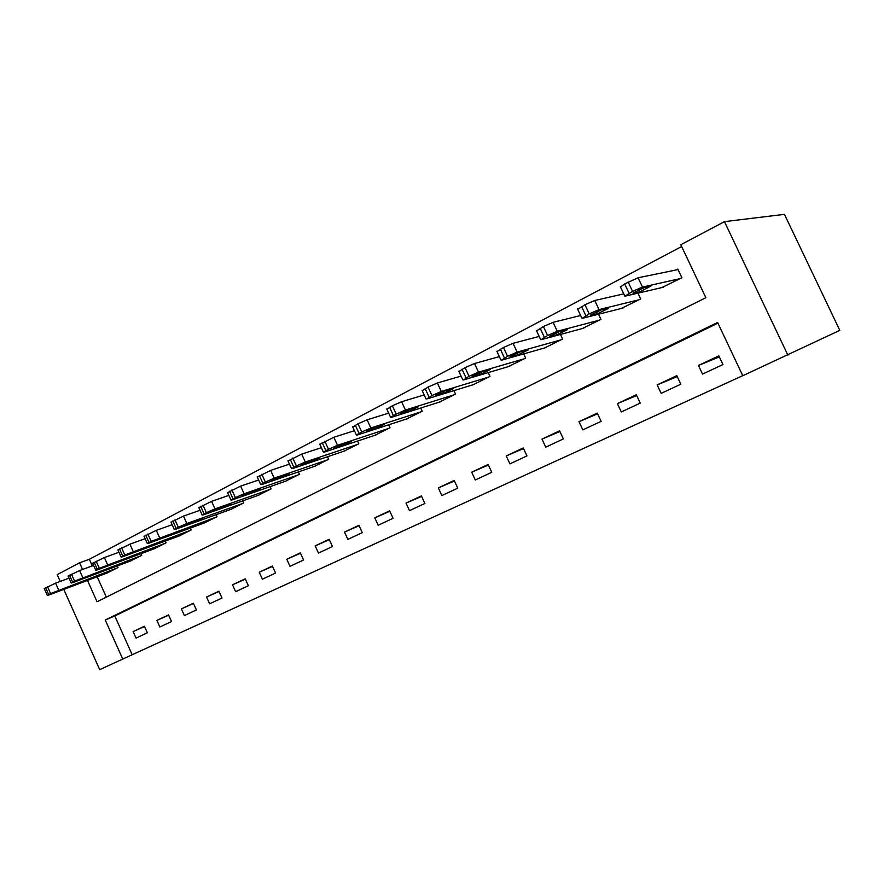 <?xml version="1.0" encoding="UTF-8"?>
<svg xmlns="http://www.w3.org/2000/svg" width="884" height="884" viewBox="0 0 884 884"><rect width="100%" height="100%" fill="white"/><g stroke="black" fill="none" stroke-linecap="round" stroke-linejoin="round"><path stroke-width="1.33" d="M717.918 323.179L114.787 615.971L132.191 654.735L99.704 669.652L63.781 589.396M114.787 615.971L105.229 619.993L717.598 322.483L742.781 375.733L839.8 330.362L784.462 214.348L724.46 221.641L680.802 244.735L705.863 297.709L97.052 601.772L87.494 580.445M132.191 654.735L742.748 375.656M718.847 355.865L698.471 365.457L702.537 374.087L722.957 364.573L718.847 355.865M676.801 375.656L657.177 384.894L661.155 393.369L680.824 384.208L676.801 375.656M636.303 394.717L617.386 403.623L621.286 411.955L640.237 403.115L636.303 394.717M597.264 413.104L579.009 421.69L582.832 429.867L601.12 421.348L597.264 413.104M559.594 430.828L541.991 439.116L545.737 447.16L563.373 438.939L559.594 430.828M523.24 447.945L506.245 455.945L509.913 463.857L526.952 455.912L523.24 447.945M488.134 464.465L471.702 472.2L475.305 479.979L491.769 472.31L488.134 464.465M454.199 480.443L438.32 487.924L441.845 495.57L457.768 488.156L454.199 480.443M421.392 495.891L406.021 503.118L409.491 510.654L424.884 503.471L421.392 495.891M389.645 510.83L374.772 517.836L378.175 525.24L393.082 518.3L389.645 510.83M358.915 525.295L344.506 532.08L347.854 539.373L362.285 532.654L358.915 525.295M329.146 539.306L315.19 545.881L318.472 553.064L332.461 546.544L329.146 539.306M300.306 552.887L286.781 559.252L290.007 566.335L303.566 560.014L300.306 552.887M272.349 566.047L259.233 572.224L262.393 579.197L275.543 573.075L272.349 566.047M245.233 578.81L232.503 584.799L235.619 591.683L248.371 585.738L245.233 578.81M218.912 591.197L206.558 597.02L209.618 603.794L222.006 598.026L218.912 591.197M193.364 603.231L181.364 608.877L184.38 615.562L196.403 609.949L193.364 603.231M168.546 614.91L156.888 620.402L159.849 626.988L171.54 621.54L168.546 614.91M144.435 626.259L133.097 631.596L136.025 638.093L147.374 632.8L144.435 626.259M681.663 246.548L89.339 559.296L92.301 565.893M97.196 576.777L106.334 597.142M661.729 287.609L681.918 277.753L677.829 269.101L676.161 269.963M637.939 293.145L640.679 298.947L621.242 308.472M598.523 314.229L600.932 319.367L582.213 328.572M560.467 334.45L562.622 339.058L544.577 347.953M523.726 353.887L525.66 358.053L508.256 366.661M488.222 372.606L489.979 376.385L473.172 384.706M453.912 390.629L455.514 394.087L439.282 402.154M420.74 408.032L422.209 411.204L406.518 419.005M388.651 424.828L389.999 427.757L374.827 435.315M357.578 441.05L358.838 443.768L344.141 451.094M327.5 456.741L328.66 459.282L314.439 466.376M298.35 471.934L299.433 474.299L285.654 481.172M270.106 486.631L271.112 488.852L257.763 495.526M242.713 500.874L243.653 502.963L230.702 509.438M216.127 514.687L217.022 516.643L204.458 522.941M190.336 528.079L191.176 529.925L178.977 536.036M165.286 541.074L166.082 542.82L154.236 548.765M140.954 553.693L141.705 555.351L130.191 561.119M117.307 565.948L118.014 567.517L106.831 573.13M60.211 581.429L57.173 574.655L79.571 562.799L82.566 569.462M89.339 559.296L79.571 562.799M105.229 619.993L122.777 659.099M787.865 355.125L724.46 221.641M698.471 365.457L719.333 356.893M657.177 384.894L677.232 376.573M617.386 403.623L636.679 395.535M579.009 421.69L597.606 413.834M541.991 439.116L559.915 431.502M506.245 455.945L523.527 448.553M471.702 472.2L488.399 465.028M438.32 487.924L454.442 480.962M406.021 503.118L421.613 496.366M374.772 517.836L389.855 511.284M344.506 532.08L359.103 525.715M315.19 545.881L329.334 539.693M286.781 559.252L300.483 553.251M259.233 572.224L272.504 566.39M232.503 584.799L245.376 579.142M206.558 597.02L219.055 591.506M181.364 608.877L193.497 603.518M156.888 620.402L168.667 615.187M133.097 631.596L144.556 626.524M678.061 269.576L638.093 277.764L624.656 283.908L620.513 286.969M663.586 287.178L624.889 296.195L632.568 291.377L642.48 287.068L680.238 278.615M633.121 293.377L639.773 291.842L650.845 286.107L644.303 287.587L632.966 293.046M623.761 293.864L594.744 300.494L584.943 304.748L577.716 309.367M623.01 308.03L582.125 318.373L589.23 313.875L599.032 309.61L639.055 299.775M590.523 315.455L597.551 313.687L608.424 308.45L601.275 309.886L590.357 315.102M580.6 315.511L553.097 322.328L543.406 326.539L536.588 330.892M583.904 328.119L541.03 339.699L547.594 335.5L557.274 331.268L599.374 320.174M549.572 336.682L556.931 334.693L567.495 329.633L559.904 331.323L549.406 336.307M539.174 336.417L513.04 343.323L503.471 347.489L497.018 351.6M546.202 347.5L501.504 360.219L507.571 356.285L517.129 352.108L561.119 339.832M510.167 357.103L517.836 354.926L528.102 350.009L520.112 351.942L509.991 356.716M499.361 356.606L474.498 363.523L465.039 367.656L458.94 371.523M509.814 366.197L463.448 379.954L469.05 376.286L478.498 372.153L524.212 358.793M472.233 376.761L480.178 374.407L490.167 369.634L481.802 371.799L472.045 376.363M461.061 376.109L437.381 382.982L428.033 387.07L422.243 390.728M474.675 384.253L426.795 398.971L431.956 395.546L441.293 391.457L488.576 377.103M435.668 395.701L443.878 393.181L453.614 388.551L444.906 390.916L435.481 395.303M424.187 394.938L401.612 401.734L392.374 405.778L386.883 409.248M440.729 401.69L391.468 417.314L390.562 417.248L396.22 414.11L405.447 410.054L454.166 394.783M400.419 413.966L408.872 411.303L418.353 406.784L409.325 409.358L400.231 413.557M388.673 413.126L367.114 419.823L357.987 423.812L352.76 427.105M407.911 418.552L357.39 434.994L356.385 434.983L361.755 432.011L370.871 428L420.906 411.878M366.418 431.591L375.07 428.784L384.33 424.386L375.004 427.138L366.23 431.182M354.418 430.696L333.832 437.271L319.842 444.343M376.164 434.873L324.494 452.067L323.4 452.1L328.494 449.271L337.511 445.304L388.728 428.409M333.588 448.608L342.428 445.669L351.478 441.381L341.876 444.309L333.39 448.188M321.378 447.691L301.687 454.122L288.04 460.984M345.434 450.652L292.726 468.542L291.532 468.642L296.383 465.945L305.3 462.023L357.611 444.398M301.864 465.039L319.732 457.802L309.886 460.884L301.676 464.619M289.466 464.122L270.637 470.398L257.31 477.073M315.687 465.945L262.029 484.476L260.747 484.62L265.366 482.056L274.184 478.167L327.478 459.89M271.211 480.929L289.046 473.68L278.968 476.907L271.023 480.509M258.647 480.012L240.614 486.134L227.597 492.631M286.869 480.752L232.348 499.88L230.967 500.068L235.387 497.626L244.095 493.78L298.284 474.885M241.564 496.289L259.366 489.04L241.376 495.88M228.857 495.394L211.585 501.35L198.856 507.681M258.924 495.106L203.629 514.775L202.171 515.007L206.381 512.687L215 508.875L269.996 489.416M212.878 511.162L230.625 503.902L212.69 510.742M200.027 510.289L183.485 516.079L171.032 522.256M231.84 509.029L175.828 529.207L174.292 529.483L178.325 527.251L186.844 523.494L242.57 503.515M185.099 525.549L202.801 518.289L184.911 525.14M172.137 524.72L156.28 530.345L144.081 536.367M205.552 522.532L148.91 543.174L147.297 543.494L151.153 541.362L215.972 517.184M158.192 539.494L175.85 532.234L158.015 539.085M145.131 538.71L129.915 544.168L117.97 550.047M180.038 535.649L122.821 556.71L121.13 557.075L124.821 555.03L190.148 530.444M132.125 553.008L149.716 545.748L131.937 552.611M118.975 552.257L104.367 557.561L92.665 563.307M155.264 548.378L97.527 569.837L95.77 570.235L99.317 568.279L165.087 543.328M106.831 566.114L124.379 558.865L106.655 565.716M93.616 565.406L79.593 570.545L68.123 576.158M131.197 560.743L72.996 582.556L71.184 582.998L74.576 581.131L140.744 555.837M82.311 578.821L99.781 571.583L82.135 578.434M69.018 578.169L55.559 583.142L44.299 588.645M107.804 572.766L49.195 594.91L47.316 595.385L50.576 593.595L117.086 568.003M58.499 591.153L75.913 583.926L58.333 590.777M642.48 287.068L638.093 277.764M632.568 291.377L628.181 282.062M629.032 293.212L624.656 283.908M638.823 289.83L639.773 291.842M599.032 309.61L594.744 300.494M589.23 313.875L584.943 304.748M585.838 315.643L581.561 306.516M596.634 311.743L597.551 313.687M557.274 331.268L553.097 322.328M547.594 335.5L543.406 326.539M544.334 337.191L540.157 328.24M556.058 332.837L556.931 334.693M517.129 352.108L513.04 343.323M507.571 356.285L503.471 347.489M504.433 357.909L500.344 349.125M517.007 353.136L517.836 354.926M478.498 372.153L474.498 363.523M469.05 376.286L465.039 367.656M466.034 377.855L462.034 369.236M479.393 372.705L480.178 374.407M441.293 391.457L437.381 382.982M431.956 395.546L428.033 387.07M429.049 397.06L425.127 388.584M443.127 391.568L443.878 393.181M405.447 410.054L401.612 401.734M396.22 414.11L392.374 405.778M393.413 415.568L389.579 407.248M408.165 409.767L408.872 411.303M370.871 428L367.114 419.823M361.755 432.011L357.987 423.812M359.048 433.414L355.291 425.226M374.407 427.348L375.07 428.784M337.511 445.304L333.832 437.271M328.494 449.271L324.804 441.226M325.887 450.63L322.196 442.586M341.821 444.332L342.428 445.669M305.3 462.023L301.687 454.122M296.383 465.945L292.77 458.034M293.864 467.26L290.25 459.349M310.328 460.741L310.892 461.978M274.184 478.167L270.637 470.398M265.366 482.056L261.819 474.266M262.935 483.316L259.388 475.548M279.863 476.598L280.394 477.758M244.095 493.78L240.614 486.134M235.387 497.626L231.906 489.968M233.033 498.841L229.553 491.195M250.404 491.935L250.89 493.029M215 508.875L211.585 501.35M206.381 512.687L202.966 505.14M204.105 513.869L200.69 506.333M221.873 506.786L222.337 507.803M186.844 523.494L183.485 516.079M178.325 527.251L174.966 519.836M176.115 528.4L172.767 520.985M194.237 521.151L194.679 522.112M159.573 537.638L156.28 530.345M151.153 541.362L147.849 534.058M149.009 542.478L145.716 535.174M167.463 535.074L167.872 535.969M133.153 551.351L129.915 544.168M124.821 555.03L121.583 547.837M122.754 556.113L119.517 548.92M141.506 548.566L141.893 549.417M107.55 564.633L104.367 557.561M99.317 568.279L96.135 561.196M97.306 569.329L94.124 562.246M116.334 561.649L116.688 562.456M82.72 577.517L79.593 570.545M74.576 581.131L71.449 574.147M72.632 582.136L69.504 575.164M91.903 574.335L92.234 575.097M58.631 590.015L55.559 583.142M50.576 593.595L47.493 586.711M48.686 594.567L45.614 587.694M68.178 586.656L68.499 587.385M624.656 295.786L620.303 286.526M581.783 318.03L577.528 308.947M540.566 339.412L536.4 330.494M500.93 359.987L496.852 351.224M462.763 379.777L458.774 371.192M426 398.861L422.099 390.419M390.562 417.248L386.739 408.949M356.385 434.983L352.639 426.828M323.4 452.1L319.721 444.088M291.532 468.642L287.93 460.752M260.747 484.62L257.211 476.863M230.967 500.068L227.508 492.432M202.171 515.007L198.767 507.504M174.292 529.483L170.955 522.09M147.297 543.494L144.015 536.212M121.13 557.075L117.904 549.903M95.77 570.235L92.599 563.163M71.184 582.998L68.068 576.036M47.316 595.385L44.244 588.523"/></g></svg>
